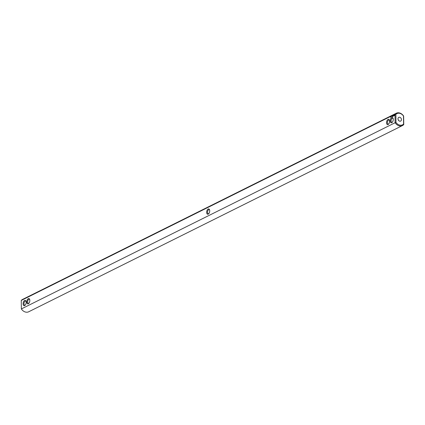 <?xml version="1.0" encoding="UTF-8"?>
<svg xmlns="http://www.w3.org/2000/svg" width="425" height="425" viewBox="0 0 425 425"><rect width="100%" height="100%" fill="white"/><g stroke="black" fill="none" stroke-linecap="round" stroke-linejoin="round"><path stroke-width="0.64" d="M396.297 113.225L22.552 299.428A6.896 5.366 63.5 0 0 21.25 300.438L394.995 114.235A6.896 5.366 -116.5 0 1 396.297 113.225A6.896 5.366 -116.5 0 1 403.633 116.067L403.75 124.562A6.896 5.366 -116.5 0 1 402.448 125.572A6.896 5.366 -116.5 0 1 395.112 122.729L395.978 122.437A6.269 4.877 -116.5 0 0 403.58 124.052L403.75 124.562M402.448 125.572L28.703 311.775A6.896 5.366 63.5 0 1 21.367 308.933L395.112 122.729L394.995 114.235L395.866 114.394A6.269 4.877 -116.5 0 1 403.468 116.009L403.58 124.052M21.367 308.933L21.25 300.438M26.153 302.271A2.715 1.45 -78 0 0 25.962 301.166A2.715 1.45 -78 0 0 23.975 300.996A2.715 1.45 -78 0 0 23.205 304.624A2.715 1.45 -78 0 0 25.091 305.283A2.715 1.45 -78 0 0 26.153 302.271M29.824 300.443A2.715 1.45 -78 0 0 29.633 299.333A2.715 1.45 -78 0 0 27.646 299.168A2.715 1.45 -78 0 0 26.876 302.797A2.715 1.45 -78 0 0 28.762 303.45A2.715 1.45 -78 0 0 29.824 300.443M208.218 214.147A2.715 1.45 -78 0 0 208.643 213.833A2.715 1.45 -78 0 0 209.514 209.716A2.715 1.45 -78 0 0 208.144 209.02A2.715 1.45 -78 0 0 206.656 212.346A2.715 1.45 -78 0 0 208.218 214.147M390.474 117.257L390.543 116.976L390.474 117.257M390.607 117.194L390.697 116.896L390.548 117.194M390.968 117.013L391.08 116.71L390.968 117.013M391.887 116.609L391.882 116.312L391.887 116.609M392.557 116.519L392.546 115.977L392.557 116.519M392.264 116.662L392.434 116.036L392.243 116.647M392.647 116.471L392.817 115.844L392.647 116.471M393.056 115.935L392.934 116.328L393.109 115.945M393.47 116.062L393.46 115.526L393.47 116.062M393.768 115.855L393.651 115.43L393.768 115.855M394.049 115.701L393.964 115.276L394.049 115.701M394.586 115.696L394.522 114.782L394.193 115.52L394.586 115.696M386.538 122.724A2.715 1.45 -78 0 0 388.524 124.212A2.715 1.45 -78 0 0 389.396 120.094A2.715 1.45 -78 0 0 387.664 119.659A2.715 1.45 -78 0 0 386.538 122.724M390.208 120.897A2.715 1.45 -78 0 0 392.195 122.384A2.715 1.45 -78 0 0 393.067 118.267A2.715 1.45 -78 0 0 391.335 117.831A2.715 1.45 -78 0 0 390.208 120.897M395.866 114.394L395.978 122.437M399.75 121.194A2.088 1.626 -116.5 0 1 398.071 119.409A2.088 1.626 -116.5 0 1 398.793 117.353A2.088 1.626 -116.5 0 1 401.179 118.495A2.088 1.626 -116.5 0 1 400.658 121.093A2.088 1.626 -116.5 0 1 399.75 121.194M398.953 120.806L398.098 119.51M209.61 210.024A2.088 1.116 -78 0 0 209.132 209.647A2.088 1.116 -78 0 0 208.67 209.722A2.088 1.116 -78 0 0 207.543 211.873A2.088 1.116 -78 0 0 208.266 213.738A2.088 1.116 -78 0 0 208.728 213.663A2.088 1.116 -78 0 0 208.856 213.589M389.497 120.408A2.088 1.116 -78 0 0 389.013 120.031A2.088 1.116 -78 0 0 387.409 122.66A2.088 1.116 -78 0 0 388.147 124.116A2.088 1.116 -78 0 0 388.737 123.967M29.729 299.646A2.088 1.116 -78 0 0 29.251 299.269A2.088 1.116 -78 0 0 27.726 301.081A2.088 1.116 -78 0 0 28.385 303.36A2.088 1.116 -78 0 0 28.974 303.211M26.058 301.474A2.088 1.116 -78 0 0 25.58 301.097A2.088 1.116 -78 0 0 24.055 302.908A2.088 1.116 -78 0 0 24.714 305.187A2.088 1.116 -78 0 0 25.303 305.038M394.522 114.782L394.294 115.616M393.168 118.575A2.088 1.116 -78 0 0 392.684 118.203A2.088 1.116 -78 0 0 391.08 120.828A2.088 1.116 -78 0 0 391.818 122.288A2.088 1.116 -78 0 0 392.408 122.14M394.57 115.552L394.533 115.042L394.427 115.542"/></g></svg>
